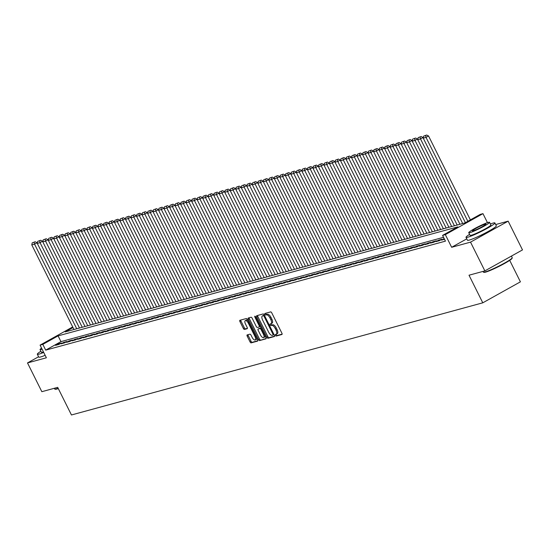 <?xml version="1.0" encoding="UTF-8"?>
<svg xmlns="http://www.w3.org/2000/svg" width="550" height="550" viewBox="0 0 550 550"><rect width="100%" height="100%" fill="white"/><g stroke="black" fill="none" stroke-linecap="round" stroke-linejoin="round"><path stroke-width="0.82" d="M275.406 335.363A0.887 0.385 -119.1 0 0 276.176 336.05L281.923 334.482A1.265 0.55 -119.1 0 0 281.978 334.455A1.265 0.55 -119.1 0 0 281.903 333.204L271.769 312.881A1.265 0.55 -119.1 0 0 270.669 311.898L264.914 313.466A0.887 0.385 -119.1 0 0 264.88 313.479A0.887 0.385 -119.1 0 0 264.935 314.359A0.887 0.385 -119.1 0 0 265.705 315.047L266.447 314.847A4.056 1.753 -119.1 0 1 269.981 317.982L270.827 319.681A4.056 1.753 -119.1 0 1 271.067 323.696A4.056 1.753 -119.1 0 1 270.896 323.764L270.153 323.964A0.887 0.385 -119.1 0 0 270.112 323.984A0.887 0.385 -119.1 0 0 270.167 324.857A0.887 0.385 -119.1 0 0 270.937 325.545L271.686 325.346A4.056 1.753 -119.1 0 1 275.22 328.488L276.059 330.179A4.056 1.753 -119.1 0 1 276.306 334.194A4.056 1.753 -119.1 0 1 276.134 334.262L275.385 334.469A0.887 0.385 -119.1 0 0 275.351 334.482A0.887 0.385 -119.1 0 0 275.406 335.363M276.251 334.221A0.887 0.385 -119.1 0 0 276.416 334.792A0.887 0.385 -119.1 0 0 277.193 335.479L282.143 334.132M265.781 313.232A0.887 0.385 -119.1 0 0 265.946 313.796A0.887 0.385 -119.1 0 0 266.722 314.483L267.465 314.277L266.447 314.847M271.019 323.723A0.887 0.385 -119.1 0 0 271.184 324.294A0.887 0.385 -119.1 0 0 271.954 324.981L272.704 324.775L271.686 325.346M477.716 236.734A10.072 0.962 -26.5 0 0 487.369 231.921M247.191 334.909A1.265 0.55 -119.1 0 0 247.136 334.929A1.265 0.55 -119.1 0 0 247.211 336.188L250.051 341.887A1.265 0.55 -119.1 0 0 251.157 342.87L257.544 341.131A1.265 0.55 -119.1 0 0 257.599 341.103A1.265 0.55 -119.1 0 0 257.524 339.852L247.39 319.529A1.265 0.55 -119.1 0 0 246.283 318.546L239.896 320.286A1.265 0.55 -119.1 0 0 239.848 320.313A1.265 0.55 -119.1 0 0 239.924 321.564L243.354 328.453A1.265 0.55 -119.1 0 0 244.461 329.436L247.191 328.687A1.265 0.55 -119.1 0 0 247.246 328.666A1.265 0.55 -119.1 0 0 247.17 327.408L245.465 323.998A3.389 1.464 -119.1 0 1 245.266 320.643A3.389 1.464 -119.1 0 1 248.366 323.207L255.035 336.586A3.389 1.464 -119.1 0 1 255.234 339.941A3.389 1.464 -119.1 0 1 252.141 337.377L251.027 335.143A1.265 0.55 -119.1 0 0 249.92 334.166L247.191 334.909M443.541 237.311L60.954 341.626L45.698 350.13L42.831 344.376L40.074 345.132L72.689 326.941M484.866 270.896L470.532 242.137L508.159 221.155L522.5 249.913L484.866 270.896L469.013 275.213L482.783 302.823L71.452 414.975L57.688 387.365L41.841 391.689L27.5 362.931L46.386 357.782L40.074 345.132M466.764 238.858L451.646 247.287L470.532 242.137M451.646 247.287L445.335 234.63L442.578 235.386L457.834 226.875L58.087 335.871L42.831 344.376M45.698 350.13L445.445 241.134L442.578 235.386M266.887 337.301A1.265 0.55 -119.1 0 0 267.988 338.278L274.374 336.538A1.265 0.55 -119.1 0 0 274.429 336.518A1.265 0.55 -119.1 0 0 274.354 335.259L264.22 314.937A1.265 0.55 -119.1 0 0 263.12 313.954L256.733 315.7A1.265 0.55 -119.1 0 0 256.678 315.721A1.265 0.55 -119.1 0 0 256.754 316.972L266.887 337.301L267.905 336.731A1.265 0.55 -119.1 0 0 269.005 337.714L274.594 336.188M265.959 338.834L259.572 340.574A1.265 0.55 -119.1 0 1 258.472 339.591L248.339 319.268A1.265 0.55 -119.1 0 1 248.263 318.017A1.265 0.55 -119.1 0 1 248.318 317.996L251.048 317.247A1.265 0.55 -119.1 0 1 252.154 318.23L256.259 326.473A1.265 0.55 -119.1 0 0 257.366 327.456L259.181 326.961A1.265 0.55 -119.1 0 0 259.236 326.934A1.265 0.55 -119.1 0 0 259.16 325.683L254.877 317.103A0.887 0.385 -119.1 0 1 254.829 316.222A0.887 0.385 -119.1 0 1 255.633 316.896L265.939 337.556A1.265 0.55 -119.1 0 1 266.014 338.814A1.265 0.55 -119.1 0 1 265.959 338.834L266.062 338.779M38.576 356.757L27.5 362.931M444.207 238.645L441.519 240.103L444.524 239.284M436.006 241.608L439.312 240.708L441.856 239.291L438.549 240.192L436.006 241.608M430.492 243.114L433.799 242.213L436.342 240.79L433.036 241.697L430.492 243.114M424.978 244.613L428.285 243.712L430.829 242.296L427.522 243.196L424.978 244.613M419.464 246.118L422.771 245.218L425.315 243.801L422.008 244.702L419.464 246.118M413.951 247.624L417.257 246.723L419.801 245.3L416.494 246.208L413.951 247.624M408.437 249.129L411.744 248.222L414.288 246.806L410.981 247.706L408.437 249.129M402.923 250.628L406.23 249.728L408.774 248.311L405.467 249.212L402.923 250.628M397.409 252.134L400.716 251.233L403.26 249.81L399.953 250.718L397.409 252.134M391.896 253.639L395.203 252.732L397.746 251.316L394.439 252.216L391.896 253.639M386.382 255.138L389.689 254.238L392.232 252.821L388.926 253.722L386.382 255.138M380.868 256.644L384.175 255.743L386.719 254.32L383.412 255.228L380.868 256.644M375.354 258.149L378.661 257.242L381.205 255.826L377.898 256.726L375.354 258.149M369.841 259.648L373.147 258.748L375.691 257.331L372.384 258.232L369.841 259.648M364.327 261.154L367.634 260.253L370.178 258.83L366.871 259.738L364.327 261.154M358.813 262.659L362.12 261.752L364.664 260.336L361.357 261.236L358.813 262.659M353.299 264.158L356.606 263.257L359.15 261.841L355.843 262.742L353.299 264.158M347.786 265.664L351.093 264.763L353.636 263.34L350.329 264.248L347.786 265.664M342.272 267.169L345.579 266.262L348.123 264.846L344.816 265.746L342.272 267.169M336.758 268.668L340.065 267.768L342.609 266.351L339.302 267.252L336.758 268.668M331.244 270.174L334.551 269.273L337.095 267.85L333.788 268.757L331.244 270.174M325.731 271.679L329.038 270.772L331.581 269.356L328.274 270.256L325.731 271.679M320.217 273.178L323.524 272.278L326.067 270.861L322.761 271.762L320.217 273.178M314.703 274.684L318.01 273.783L320.554 272.367L317.247 273.268L314.703 274.684M309.189 276.189L312.496 275.282L315.04 273.866L311.733 274.766L309.189 276.189M303.676 277.688L306.982 276.788L309.526 275.371L306.219 276.272L303.676 277.688M298.162 279.194L301.469 278.293L304.012 276.877L300.706 277.778L298.162 279.194M292.648 280.699L295.955 279.792L298.499 278.376L295.192 279.276L292.648 280.699M287.134 282.198L290.441 281.298L292.985 279.881L289.678 280.782L287.134 282.198M281.621 283.704L284.928 282.803L287.471 281.387L284.164 282.288L281.621 283.704M276.107 285.209L279.414 284.302L281.957 282.886L278.651 283.786L276.107 285.209M270.593 286.708L273.9 285.808L276.444 284.391L273.137 285.292L270.593 286.708M265.079 288.214L268.386 287.313L270.93 285.897L267.623 286.798L265.079 288.214M259.566 289.719L262.873 288.812L265.416 287.396L262.109 288.296L259.566 289.719M254.052 291.218L257.359 290.317L259.903 288.901L256.596 289.802L254.052 291.218M248.538 292.724L251.845 291.823L254.389 290.407L251.082 291.308L248.538 292.724M243.024 294.229L246.331 293.322L248.875 291.906L245.568 292.806L243.024 294.229M237.511 295.728L240.817 294.827L243.361 293.411L240.054 294.312L237.511 295.728M231.997 297.234L235.304 296.333L237.847 294.917L234.541 295.817L231.997 297.234M226.483 298.739L229.79 297.839L232.334 296.416L229.027 297.316L226.483 298.739M220.969 300.238L224.276 299.337L226.82 297.921L223.513 298.822L220.969 300.238M215.456 301.744L218.762 300.843L221.306 299.427L217.999 300.327L215.456 301.744M209.942 303.249L213.249 302.349L215.792 300.926L212.486 301.826L209.942 303.249M204.428 304.748L207.735 303.847L210.279 302.431L206.972 303.332L204.428 304.748M198.914 306.254L202.221 305.353L204.765 303.937L201.458 304.837L198.914 306.254M193.401 307.759L196.708 306.859L199.251 305.436L195.944 306.343L193.401 307.759M187.887 309.258L191.194 308.357L193.738 306.941L190.431 307.842L187.887 309.258M182.373 310.764L185.68 309.863L188.224 308.447L184.917 309.347L182.373 310.764M176.859 312.269L180.166 311.369L182.71 309.946L179.403 310.853L176.859 312.269M171.346 313.768L174.653 312.868L177.196 311.451L173.889 312.352L171.346 313.768M165.832 315.274L169.139 314.373L171.683 312.957L168.376 313.857L165.832 315.274M160.318 316.779L163.625 315.879L166.169 314.456L162.862 315.363L160.318 316.779M154.804 318.278L158.111 317.377L160.655 315.961L157.348 316.862L154.804 318.278M149.291 319.784L152.597 318.883L155.141 317.467L151.834 318.368L149.291 319.784M143.777 321.289L147.084 320.389L149.627 318.966L146.321 319.873L143.777 321.289M138.263 322.788L141.57 321.887L144.114 320.471L140.807 321.372L138.263 322.788M132.749 324.294L136.056 323.393L138.6 321.977L135.293 322.877L132.749 324.294M127.236 325.799L130.542 324.899L133.086 323.476L129.779 324.383L127.236 325.799M121.722 327.298L125.029 326.397L127.573 324.981L124.266 325.882L121.722 327.298M116.208 328.804L119.515 327.903L122.059 326.487L118.752 327.387L116.208 328.804M110.694 330.309L114.001 329.409L116.545 327.986L113.238 328.893L110.694 330.309M105.181 331.815L108.488 330.907L111.031 329.491L107.724 330.392L105.181 331.815M99.667 333.314L102.974 332.413L105.517 330.997L102.211 331.897L99.667 333.314M94.153 334.819L97.46 333.919L100.004 332.496L96.697 333.403L94.153 334.819M88.639 336.325L91.946 335.418L94.49 334.001L91.183 334.902L88.639 336.325M83.126 337.824L86.433 336.923L88.976 335.507L85.669 336.407L83.126 337.824M77.612 339.329L80.919 338.429L83.463 337.006L80.156 337.913L77.612 339.329M72.098 340.835L75.405 339.928L77.949 338.511L74.642 339.412L72.098 340.835M66.584 342.334L69.891 341.433L72.435 340.017L69.128 340.918L66.584 342.334M61.071 343.839L64.377 342.939L66.921 341.516L63.614 342.423L61.071 343.839M61.407 343.021L58.101 343.922L55.557 345.345L58.864 344.438L61.407 343.021M482.783 302.823L520.41 281.841L509.706 260.37M72.999 327.559L65.209 331.904L464.956 222.908L480.212 214.404L482.969 213.647L445.335 234.63M487.458 222.654L482.969 213.647M508.159 221.155L495.701 224.551M60.954 341.626L58.087 335.871M444.063 238.686L444.379 239.326M438.549 240.192L438.866 240.831M433.036 241.697L433.352 242.33M427.522 243.196L427.838 243.836M422.008 244.702L422.324 245.341M416.494 246.208L416.811 246.84M410.981 247.706L411.297 248.346M405.467 249.212L405.783 249.851M399.953 250.718L400.269 251.35M394.439 252.216L394.756 252.856M388.926 253.722L389.242 254.361M383.412 255.228L383.728 255.86M377.898 256.726L378.214 257.366M372.384 258.232L372.701 258.871M366.871 259.738L367.187 260.37M361.357 261.236L361.673 261.876M355.843 262.742L356.159 263.381M350.329 264.248L350.646 264.88M344.816 265.746L345.132 266.386M339.302 267.252L339.618 267.891M333.788 268.757L334.104 269.39M328.274 270.256L328.591 270.896M322.761 271.762L323.077 272.401M317.247 273.268L317.563 273.9M311.733 274.766L312.049 275.406M306.219 276.272L306.536 276.911M300.706 277.778L301.022 278.417M295.192 279.276L295.508 279.916M289.678 280.782L289.994 281.421M284.164 282.288L284.481 282.927M278.651 283.786L278.967 284.426M273.137 285.292L273.453 285.931M267.623 286.798L267.939 287.437M262.109 288.296L262.426 288.936M256.596 289.802L256.912 290.441M251.082 291.308L251.398 291.947M245.568 292.806L245.884 293.446M240.054 294.312L240.371 294.951M234.541 295.817L234.857 296.457M229.027 297.316L229.343 297.956M223.513 298.822L223.829 299.461M217.999 300.327L218.316 300.967M212.486 301.826L212.802 302.466M206.972 303.332L207.288 303.971M201.458 304.837L201.774 305.477M195.944 306.343L196.261 306.976M190.431 307.842L190.747 308.481M184.917 309.347L185.233 309.987M179.403 310.853L179.719 311.486M173.889 312.352L174.206 312.991M168.376 313.857L168.692 314.497M162.862 315.363L163.178 315.996M157.348 316.862L157.664 317.501M151.834 318.368L152.151 319.007M146.321 319.873L146.637 320.506M140.807 321.372L141.123 322.011M135.293 322.877L135.609 323.517M129.779 324.383L130.096 325.016M124.266 325.882L124.582 326.521M118.752 327.387L119.068 328.027M113.238 328.893L113.554 329.526M107.724 330.392L108.041 331.031M102.211 331.897L102.527 332.537M96.697 333.403L97.013 334.036M91.183 334.902L91.499 335.541M85.669 336.407L85.986 337.047M80.156 337.913L80.472 338.546M74.642 339.412L74.958 340.051M69.128 340.918L69.444 341.557M63.614 342.423L63.931 343.056M58.101 343.922L58.417 344.561M276.457 334.084L277.152 333.699A4.056 1.753 -119.1 0 0 277.324 333.63A4.056 1.753 -119.1 0 0 277.076 329.615L276.059 330.179M272.704 324.775A4.056 1.753 -119.1 0 1 276.238 327.917L277.076 329.615M271.219 323.586L271.913 323.194A4.056 1.753 -119.1 0 0 272.085 323.125A4.056 1.753 -119.1 0 0 271.844 319.11L270.827 319.681M267.465 314.277A4.056 1.753 -119.1 0 1 270.999 317.419L271.844 319.11M257.531 315.48A1.265 0.55 -119.1 0 0 257.771 316.408L267.905 336.731M272.993 335.122A0.887 0.385 -119.1 0 0 273.034 335.108A0.887 0.385 -119.1 0 0 272.979 334.228L264.082 316.387A0.887 0.385 -119.1 0 0 263.312 315.7L262.522 315.913A4.056 1.753 -119.1 0 0 262.35 315.982A4.056 1.753 -119.1 0 0 262.597 319.997L268.675 332.193A4.056 1.753 -119.1 0 0 272.209 335.335L272.993 335.122M263.216 315.528A4.056 1.753 -119.1 0 1 263.368 315.418A4.056 1.753 -119.1 0 1 263.539 315.349L264.316 315.136L263.312 315.7M266.173 338.484L259.572 340.574M249.116 317.776A1.265 0.55 -119.1 0 0 249.356 318.704L259.49 339.027A1.265 0.55 -119.1 0 0 260.59 340.01M259.284 326.899L260.198 326.391A1.265 0.55 -119.1 0 0 260.253 326.37A1.265 0.55 -119.1 0 0 260.329 326.301M260.528 335.026A3.389 1.464 -119.1 0 0 263.622 337.59A3.389 1.464 -119.1 0 0 263.423 334.235L261.071 329.519A1.265 0.55 -119.1 0 0 259.964 328.543L258.156 329.031A1.265 0.55 -119.1 0 0 258.101 329.058A1.265 0.55 -119.1 0 0 258.177 330.309L260.528 335.026M263.622 337.59L264.639 337.026A3.389 1.464 -119.1 0 0 265.079 335.83M261.161 327.979A1.265 0.55 -119.1 0 0 260.982 327.972L259.964 328.543M259.071 328.522A1.265 0.55 -119.1 0 1 259.119 328.488A1.265 0.55 -119.1 0 1 259.174 328.467L260.982 327.972M255.234 339.941L256.252 339.377A3.389 1.464 -119.1 0 0 256.692 338.181M247.968 320.691A3.389 1.464 -119.1 0 0 246.283 320.072L245.266 320.643M240.701 320.072A1.265 0.55 -119.1 0 0 240.941 320.994L244.372 327.882A1.265 0.55 -119.1 0 0 245.479 328.866L247.411 328.336M247.988 334.689A1.265 0.55 -119.1 0 0 248.229 335.617L251.068 341.323A1.265 0.55 -119.1 0 0 252.175 342.299L257.757 340.78M470.388 219.876L428.56 135.981L426.016 137.397L467.844 221.299M465.396 222.661L423.259 138.153L423.692 136.118L426.635 135.025L423.692 136.118M425.618 135.596L426.016 137.397L423.259 138.153M426.635 135.025L428.56 135.981M512.222 257.854L512.05 258.363A15.751 1.513 153.5 0 1 501.084 265.327A15.751 1.513 153.5 0 1 485.54 272.154A15.751 1.513 153.5 0 1 483.979 272.36L483.464 272.188A16.143 1.547 -26.5 0 0 485.066 271.975A16.143 1.547 -26.5 0 0 500.988 264.99A16.143 1.547 -26.5 0 0 512.222 257.854A16.143 1.547 -26.5 0 0 512.222 257.682L511.424 256.087M469.576 234.376A16.143 1.547 -26.5 0 0 466.015 237.353A16.143 1.547 -26.5 0 0 467.741 237.236A16.143 1.547 -26.5 0 0 484.344 229.893A16.143 1.547 -26.5 0 0 494.904 222.949A16.143 1.547 -26.5 0 0 493.171 223.059A16.143 1.547 -26.5 0 0 490.38 224.001M466.015 237.353L467.445 240.226A16.143 1.547 -26.5 0 0 469.178 240.116A16.143 1.547 -26.5 0 0 485.781 232.767A16.143 1.547 -26.5 0 0 496.334 225.823L494.904 222.949M489.541 222.317L490.861 224.964A11.619 1.114 153.5 0 1 483.257 229.969A11.619 1.114 153.5 0 1 471.302 235.256A11.619 1.114 153.5 0 1 470.058 235.331L468.737 232.691A11.619 1.114 -26.5 0 0 469.982 232.609A11.619 1.114 -26.5 0 0 481.938 227.322A11.619 1.114 -26.5 0 0 489.541 222.317A11.619 1.114 -26.5 0 0 488.29 222.399A11.619 1.114 -26.5 0 0 476.341 227.686A11.619 1.114 -26.5 0 0 468.737 232.691M485.038 224.214A7.487 0.715 -26.5 0 0 477.331 227.617A7.487 0.715 -26.5 0 0 472.436 230.842A7.487 0.715 -26.5 0 0 473.241 230.794A7.487 0.715 -26.5 0 0 480.941 227.384A7.487 0.715 -26.5 0 0 485.842 224.159A7.487 0.715 -26.5 0 0 485.038 224.214M482.989 271.404L483.333 272.092A16.143 1.547 -26.5 0 0 483.464 272.188M58.293 388.582A15.751 1.513 153.5 0 1 56.849 389.036A15.751 1.513 153.5 0 1 55.289 389.249L54.773 389.077A16.143 1.547 -26.5 0 0 56.368 388.864A16.143 1.547 -26.5 0 0 58.149 388.293M40.886 351.257A16.143 1.547 -26.5 0 0 37.318 354.234A16.143 1.547 -26.5 0 0 39.05 354.124A16.143 1.547 -26.5 0 0 43.718 352.433M37.318 354.234L38.754 357.115A16.143 1.547 -26.5 0 0 40.487 356.998A16.143 1.547 -26.5 0 0 45.155 355.314M43.443 351.883A11.619 1.114 153.5 0 1 42.611 352.138A11.619 1.114 153.5 0 1 41.36 352.22L40.047 349.573A11.619 1.114 -26.5 0 0 41.291 349.491A11.619 1.114 -26.5 0 0 42.123 349.236M54.299 388.293L54.636 388.974A16.143 1.547 -26.5 0 0 54.773 389.077M41.566 348.116A11.619 1.114 -26.5 0 0 40.047 349.573M423.294 137.988L423.046 137.486L420.502 138.903L462.694 223.527M459.938 224.276L417.746 139.652L418.179 137.624L421.121 136.531L418.179 137.624M420.104 137.094L420.502 138.903L417.746 139.652M421.121 136.531L423.046 137.486M417.78 139.487L417.533 138.992L414.989 140.408L457.181 225.026M454.424 225.782L412.232 141.157L412.665 139.123L415.607 138.029L412.665 139.123M414.59 138.6L414.989 140.408L412.232 141.157M415.607 138.029L417.533 138.992M412.266 140.993L412.019 140.491L409.475 141.907L451.667 226.531M448.91 227.281L406.718 142.663L407.151 140.628L410.094 139.535L407.151 140.628M409.076 140.106L409.475 141.907L406.718 142.663M410.094 139.535L412.019 140.491M406.752 142.498L406.505 141.996L403.961 143.412L446.153 228.037M443.396 228.786L401.204 144.169L401.638 142.134L404.58 141.041L401.638 142.134M403.562 141.604L403.961 143.412L401.204 144.169M404.58 141.041L406.505 141.996M401.239 143.997L400.991 143.502L398.447 144.918L440.639 229.536M437.882 230.292L395.691 145.667L396.124 143.632L399.066 142.539L396.124 143.632M398.049 143.11L398.447 144.918L395.691 145.667M399.066 142.539L400.991 143.502M395.725 145.502L395.478 145.001L392.934 146.424L435.126 231.041M432.369 231.791L390.177 147.173L390.61 145.138L393.553 144.045L390.61 145.138M392.535 144.616L392.934 146.424L390.177 147.173M393.553 144.045L395.478 145.001M390.211 147.008L389.964 146.506L387.42 147.922L429.612 232.547M426.855 233.296L384.663 148.679L385.096 146.644L388.039 145.551L385.096 146.644M387.021 146.114L387.42 147.922L384.663 148.679M388.039 145.551L389.964 146.506M384.697 148.507L384.45 148.012L381.906 149.428L424.098 234.046M421.341 234.802L379.149 150.178L379.582 148.142L382.525 147.049L379.582 148.142M381.507 147.62L381.906 149.428L379.149 150.178M382.525 147.049L384.45 148.012M379.184 150.012L378.936 149.511L376.393 150.934L418.584 235.551M415.828 236.301L373.636 151.683L374.069 149.648L377.011 148.555L374.069 149.648M375.994 149.126L376.393 150.934L373.636 151.683M377.011 148.555L378.936 149.511M373.67 151.518L373.422 151.016L370.879 152.433L413.071 237.057M410.314 237.806L368.122 153.189L368.555 151.154L371.498 150.061L368.555 151.154M370.48 150.624L370.879 152.433L368.122 153.189M371.498 150.061L373.422 151.016M368.156 153.017L367.909 152.522L365.365 153.938L407.557 238.556M404.8 239.312L362.608 154.688L363.041 152.653L365.984 151.559L363.041 152.653M364.966 152.13L365.365 153.938L362.608 154.688M365.984 151.559L367.909 152.522M362.643 154.522L362.395 154.021L359.851 155.444L402.043 240.061M399.286 240.811L357.094 156.193L357.527 154.158L360.47 153.065L357.527 154.158M359.453 153.636L359.851 155.444L357.094 156.193M360.47 153.065L362.395 154.021M357.129 156.028L356.881 155.526L354.337 156.942L396.529 241.567M393.772 242.316L351.581 157.699L352.014 155.664L354.956 154.571L352.014 155.664M353.939 155.134L354.337 156.942L351.581 157.699M354.956 154.571L356.881 155.526M351.615 157.527L351.368 157.032L348.824 158.448L391.016 243.066M388.259 243.822L346.067 159.197L346.5 157.162L349.442 156.069L346.5 157.162M348.425 156.64L348.824 158.448L346.067 159.197M349.442 156.069L351.368 157.032M346.101 159.032L345.854 158.531L343.31 159.954L385.502 244.571M382.745 245.321L340.553 160.703L340.986 158.668L343.929 157.575L340.986 158.668M342.911 158.146L343.31 159.954L340.553 160.703M343.929 157.575L345.854 158.531M340.587 160.538L340.34 160.036L337.796 161.453L379.988 246.077M377.231 246.826L335.039 162.209L335.472 160.174L338.415 159.081L335.472 160.174M337.397 159.644L337.796 161.453L335.039 162.209M338.415 159.081L340.34 160.036M335.074 162.037L334.826 161.542L332.282 162.958L374.474 247.576M371.717 248.332L329.526 163.708L329.959 161.672L332.901 160.579L329.959 161.672M331.884 161.15L332.282 162.958L329.526 163.708M332.901 160.579L334.826 161.542M329.56 163.542L329.312 163.041L326.769 164.464L368.961 249.081M366.204 249.831L324.012 165.213L324.445 163.178L327.387 162.085L324.445 163.178M326.37 162.656L326.769 164.464L324.012 165.213M327.387 162.085L329.312 163.041M324.046 165.048L323.799 164.546L321.255 165.963L363.447 250.587M360.69 251.336L318.498 166.719L318.931 164.684L321.874 163.591L318.931 164.684M320.856 164.154L321.255 165.963L318.498 166.719M321.874 163.591L323.799 164.546M318.532 166.547L318.285 166.052L315.741 167.468L357.933 252.086M355.176 252.842L312.984 168.218L313.418 166.183L316.36 165.089L313.418 166.183M315.343 165.66L315.741 167.468L312.984 168.218M316.36 165.089L318.285 166.052M313.019 168.053L312.771 167.551L310.228 168.974L352.419 253.591M349.663 254.341L307.471 169.723L307.904 167.688L310.846 166.595L307.904 167.688M309.829 167.166L310.228 168.974L307.471 169.723M310.846 166.595L312.771 167.551M307.505 169.558L307.257 169.056L304.714 170.472L346.906 255.097M344.149 255.846L301.957 171.229L302.39 169.194L305.332 168.101L302.39 169.194M304.315 168.664L304.714 170.472L301.957 171.229M305.332 168.101L307.257 169.056M301.991 171.057L301.744 170.562L299.2 171.978L341.392 256.596M338.635 257.352L296.443 172.728L296.876 170.699L299.819 169.599L296.876 170.699M298.801 170.17L299.2 171.978L296.443 172.728M299.819 169.599L301.744 170.562M296.478 172.562L296.23 172.061L293.686 173.484L335.878 258.101M333.121 258.851L290.929 174.233L291.363 172.198L294.305 171.105L291.363 172.198M293.288 171.676L293.686 173.484L290.929 174.233M294.305 171.105L296.23 172.061M290.964 174.068L290.716 173.566L288.173 174.983L330.364 259.607M327.607 260.356L285.416 175.739L285.849 173.704L288.791 172.611L285.849 173.704M287.774 173.174L288.173 174.983L285.416 175.739M288.791 172.611L290.716 173.566M285.45 175.567L285.202 175.072L282.659 176.488L324.851 261.106M322.094 261.862L279.902 177.238L280.335 175.209L283.278 174.116L280.335 175.209M282.26 174.68L282.659 176.488L279.902 177.238M283.278 174.116L285.202 175.072M279.936 177.072L279.689 176.571L277.145 177.994L319.337 262.611M316.58 263.361L274.388 178.743L274.821 176.708L277.764 175.615L274.821 176.708M276.746 176.186L277.145 177.994L274.388 178.743M277.764 175.615L279.689 176.571M274.423 178.578L274.175 178.076L271.631 179.492L313.823 264.117M311.066 264.866L268.874 180.249L269.308 178.214L272.25 177.121L269.308 178.214M271.232 177.684L271.631 179.492L268.874 180.249M272.25 177.121L274.175 178.076M268.909 180.084L268.661 179.582L266.118 180.998L308.309 265.616M305.553 266.372L263.361 181.748L263.794 179.719L266.736 178.626L263.794 179.719M265.719 179.19L266.118 180.998L263.361 181.748M266.736 178.626L268.661 179.582M263.395 181.583L263.147 181.081L260.604 182.504L302.796 267.121M300.039 267.871L257.847 183.253L258.28 181.218L261.222 180.125L258.28 181.218M260.205 180.696L260.604 182.504L257.847 183.253M261.222 180.125L263.147 181.081M257.881 183.088L257.634 182.586L255.09 184.002L297.282 268.627M294.525 269.376L252.333 184.759L252.766 182.724L255.709 181.631L252.766 182.724M254.691 182.194L255.09 184.002L252.333 184.759M255.709 181.631L257.634 182.586M252.367 184.594L252.12 184.092L249.576 185.508L291.768 270.126M289.011 270.882L246.819 186.258L247.252 184.229L250.195 183.136L247.252 184.229M249.178 183.7L249.576 185.508L246.819 186.258M250.195 183.136L252.12 184.092M246.854 186.093L246.606 185.591L244.062 187.014L286.254 271.631M283.498 272.381L241.306 187.763L241.739 185.728L244.681 184.635L241.739 185.728M243.664 185.206L244.062 187.014L241.306 187.763M244.681 184.635L246.606 185.591M241.34 187.598L241.093 187.096L238.549 188.512L280.741 273.137M277.984 273.886L235.792 189.269L236.225 187.234L239.167 186.141L236.225 187.234M238.15 186.704L238.549 188.512L235.792 189.269M239.167 186.141L241.093 187.096M235.826 189.104L235.579 188.602L233.035 190.018L275.227 274.636M272.47 275.392L230.278 190.768L230.711 188.739L233.654 187.646L230.711 188.739M232.636 188.21L233.035 190.018L230.278 190.768M233.654 187.646L235.579 188.602M230.312 190.603L230.065 190.101L227.521 191.524L269.713 276.141M266.956 276.897L224.764 192.273L225.197 190.238L228.14 189.145L225.197 190.238M227.123 189.716L227.521 191.524L224.764 192.273M228.14 189.145L230.065 190.101M224.799 192.108L224.551 191.606L222.008 193.022L264.199 277.647M261.442 278.396L219.251 193.779L219.684 191.744L222.626 190.651L219.684 191.744M221.609 191.214L222.008 193.022L219.251 193.779M222.626 190.651L224.551 191.606M219.285 193.614L219.038 193.112L216.494 194.528L258.686 279.153M255.929 279.902L213.737 195.278L214.17 193.249L217.113 192.156L214.17 193.249M216.095 192.72L216.494 194.528L213.737 195.278M217.113 192.156L219.038 193.112M213.771 195.113L213.524 194.611L210.98 196.034L253.172 280.651M250.415 281.407L208.223 196.783L208.656 194.748L211.599 193.655L208.656 194.748M210.581 194.226L210.98 196.034L208.223 196.783M211.599 193.655L213.524 194.611M208.258 196.618L208.01 196.116L205.466 197.532L247.658 282.157M244.901 282.906L202.709 198.289L203.143 196.254L206.085 195.161L203.143 196.254M205.067 195.724L205.466 197.532L202.709 198.289M206.085 195.161L208.01 196.116M202.744 198.124L202.496 197.622L199.952 199.038L242.144 283.663M239.387 284.412L197.196 199.788L197.629 197.759L200.571 196.666L197.629 197.759M199.554 197.23L199.952 199.038L197.196 199.788M200.571 196.666L202.496 197.622M197.23 199.623L196.982 199.127L194.439 200.544L236.631 285.161M233.874 285.918L191.682 201.293L192.115 199.258L195.058 198.165L192.115 199.258M194.04 198.736L194.439 200.544L191.682 201.293M195.058 198.165L196.982 199.127M191.716 201.128L191.469 200.626L188.925 202.042L231.117 286.667M228.36 287.416L186.168 202.799L186.601 200.764L189.544 199.671L186.601 200.764M188.526 200.234L188.925 202.042L186.168 202.799M189.544 199.671L191.469 200.626M186.202 202.634L185.955 202.132L183.411 203.548L225.603 288.173M222.846 288.922L180.654 204.298L181.087 202.269L184.03 201.176L181.087 202.269M183.012 201.74L183.411 203.548L180.654 204.298M184.03 201.176L185.955 202.132M180.689 204.133L180.441 203.637L177.897 205.054L220.089 289.671M217.333 290.428L175.141 205.803L175.574 203.768L178.516 202.675L175.574 203.768M177.499 203.246L177.897 205.054L175.141 205.803M178.516 202.675L180.441 203.637M175.175 205.638L174.928 205.136L172.384 206.553L214.576 291.177M211.819 291.926L169.627 207.309L170.06 205.274L173.002 204.181L170.06 205.274M171.985 204.744L172.384 206.553L169.627 207.309M173.002 204.181L174.928 205.136M169.661 207.144L169.414 206.642L166.87 208.058L209.062 292.683M206.305 293.432L164.113 208.808L164.546 206.779L167.489 205.686L164.546 206.779M166.471 206.25L166.87 208.058L164.113 208.808M167.489 205.686L169.414 206.642M164.147 208.643L163.9 208.147L161.356 209.564L203.548 294.181M200.791 294.938L158.599 210.313L159.032 208.278L161.975 207.185L159.032 208.278M160.958 207.756L161.356 209.564L158.599 210.313M161.975 207.185L163.9 208.147M158.634 210.148L158.386 209.646L155.843 211.062L198.034 295.687M195.278 296.436L153.086 211.819L153.519 209.784L156.461 208.691L153.519 209.784M155.444 209.254L155.843 211.062L153.086 211.819M156.461 208.691L158.386 209.646M153.12 211.654L152.873 211.152L150.329 212.568L192.521 297.192M189.764 297.942L147.572 213.317L148.005 211.289L150.947 210.196L148.005 211.289M149.93 210.76L150.329 212.568L147.572 213.317M150.947 210.196L152.873 211.152M147.606 213.153L147.359 212.657L144.815 214.074L187.007 298.691M184.25 299.447L142.058 214.823L142.491 212.788L145.434 211.695L142.491 212.788M144.416 212.266L144.815 214.074L142.058 214.823M145.434 211.695L147.359 212.657M142.093 214.658L141.845 214.156L139.301 215.572L181.493 300.197M178.736 300.946L136.544 216.329L136.978 214.294L139.92 213.201L136.978 214.294M138.903 213.764L139.301 215.572L136.544 216.329M139.92 213.201L141.845 214.156M136.579 216.164L136.331 215.662L133.787 217.078L175.979 301.702M173.222 302.452L131.031 217.827L131.464 215.799L134.406 214.706L131.464 215.799M133.389 215.27L133.787 217.078L131.031 217.827M134.406 214.706L136.331 215.662M131.065 217.663L130.817 217.167L128.274 218.584L170.466 303.201M167.709 303.957L125.517 219.333L125.95 217.298L128.892 216.205L125.95 217.298M127.875 216.776L128.274 218.584L125.517 219.333M128.892 216.205L130.817 217.167M125.551 219.168L125.304 218.666L122.76 220.083L164.952 304.707M162.195 305.456L120.003 220.839L120.436 218.804L123.379 217.711L120.436 218.804M122.361 218.281L122.76 220.083L120.003 220.839M123.379 217.711L125.304 218.666M120.037 220.674L119.79 220.172L117.246 221.588L159.438 306.212M156.681 306.962L114.489 222.337L114.922 220.309L117.865 219.216L114.922 220.309M116.848 219.78L117.246 221.588L114.489 222.337M117.865 219.216L119.79 220.172M114.524 222.173L114.276 221.678L111.733 223.094L153.924 307.711M151.167 308.468L108.976 223.843L109.409 221.808L112.351 220.715L109.409 221.808M111.334 221.286L111.733 223.094L108.976 223.843M112.351 220.715L114.276 221.678M109.01 223.678L108.762 223.176L106.219 224.599L148.411 309.217M145.654 309.966L103.462 225.349L103.895 223.314L106.838 222.221L103.895 223.314M105.82 222.791L106.219 224.599L103.462 225.349M106.838 222.221L108.762 223.176M103.496 225.184L103.249 224.682L100.705 226.098L142.897 310.722M140.14 311.472L97.948 226.854L98.381 224.819L101.324 223.726L98.381 224.819M100.306 224.29L100.705 226.098L97.948 226.854M101.324 223.726L103.249 224.682M97.983 226.683L97.735 226.188L95.191 227.604L137.383 312.221M134.626 312.978L92.434 228.353L92.868 226.318L95.81 225.225L92.868 226.318M94.792 225.796L95.191 227.604L92.434 228.353M95.81 225.225L97.735 226.188M92.469 228.188L92.221 227.686L89.677 229.109L131.869 313.727M129.113 314.476L86.921 229.859L87.354 227.824L90.296 226.731L87.354 227.824M89.279 227.301L89.677 229.109L86.921 229.859M90.296 226.731L92.221 227.686M86.955 229.694L86.708 229.192L84.164 230.608L126.356 315.232M123.599 315.982L81.407 231.364L81.84 229.329L84.782 228.236L81.84 229.329M83.765 228.8L84.164 230.608L81.407 231.364M84.782 228.236L86.708 229.192M81.441 231.192L81.194 230.697L78.65 232.114L120.842 316.731M118.085 317.488L75.893 232.863L76.326 230.828L79.269 229.735L76.326 230.828M78.251 230.306L78.65 232.114L75.893 232.863M79.269 229.735L81.194 230.697M75.927 232.698L75.68 232.196L73.136 233.619L115.328 318.237M112.571 318.986L70.379 234.369L70.812 232.334L73.755 231.241L70.812 232.334M72.737 231.811L73.136 233.619L70.379 234.369M73.755 231.241L75.68 232.196M70.414 234.204L70.166 233.702L67.623 235.118L109.814 319.743M107.058 320.492L64.866 235.874L65.299 233.839L68.241 232.746L65.299 233.839M67.224 233.31L67.623 235.118L64.866 235.874M68.241 232.746L70.166 233.702M64.9 235.702L64.653 235.208L62.109 236.624L104.301 321.241M101.544 321.998L59.352 237.373L59.785 235.338L62.727 234.245L59.785 235.338M61.71 234.816L62.109 236.624L59.352 237.373M62.727 234.245L64.653 235.208M59.386 237.208L59.139 236.706L56.595 238.129L98.787 322.747M96.03 323.496L53.838 238.879L54.271 236.844L57.214 235.751L54.271 236.844M56.196 236.321L56.595 238.129L53.838 238.879M57.214 235.751L59.139 236.706M53.873 238.714L53.625 238.212L51.081 239.628L93.273 324.252M90.516 325.002L48.324 240.384L48.758 238.349L51.7 237.256L48.758 238.349M50.682 237.82L51.081 239.628L48.324 240.384M51.7 237.256L53.625 238.212M48.359 240.212L48.111 239.718L45.568 241.134L87.759 325.751M85.002 326.507L42.811 241.883L43.244 239.848L46.186 238.755L43.244 239.848M45.169 239.326L45.568 241.134L42.811 241.883M46.186 238.755L48.111 239.718M42.845 241.718L42.598 241.216L40.054 242.639L82.246 327.257M79.489 328.006L37.297 243.389L37.73 241.354L40.672 240.261L37.73 241.354M39.655 240.831L40.054 242.639L37.297 243.389M40.672 240.261L42.598 241.216M37.331 243.224L37.084 242.722L34.54 244.138L76.732 328.762M73.975 329.512L31.783 244.894L32.216 242.859L35.159 241.766L32.216 242.859M34.141 242.33L34.54 244.138L31.783 244.894M35.159 241.766L37.084 242.722M277.193 335.479L276.176 336.05M266.722 314.483L265.705 315.047M271.954 324.981L270.937 325.545M276.238 327.917L275.22 328.488M270.999 317.419L269.981 317.982M257.771 316.408L256.754 316.972M269.005 337.714L267.988 338.278M273.653 333.85L272.979 334.228M264.756 316.009L264.082 316.387M263.539 315.349L262.522 315.913M259.49 339.027L258.472 339.591M249.356 318.704L248.339 319.268M259.834 325.304L259.16 325.683M255.544 316.731L254.877 317.103M264.096 333.857L263.423 334.235M261.745 329.147L261.071 329.519M259.174 328.467L258.156 329.031M255.709 336.208L255.035 336.586M249.033 322.829L248.366 323.207M245.479 328.866L244.461 329.436M244.372 327.882L243.354 328.453M240.941 320.994L239.924 321.564M252.175 342.299L251.157 342.87M251.068 341.323L250.051 341.887M248.229 335.617L247.211 336.188M277.324 333.63L276.306 334.194M272.085 323.125L271.067 323.696M263.368 315.418L262.35 315.982M260.253 326.37L259.236 326.934M259.119 328.488L258.101 329.058"/></g></svg>
